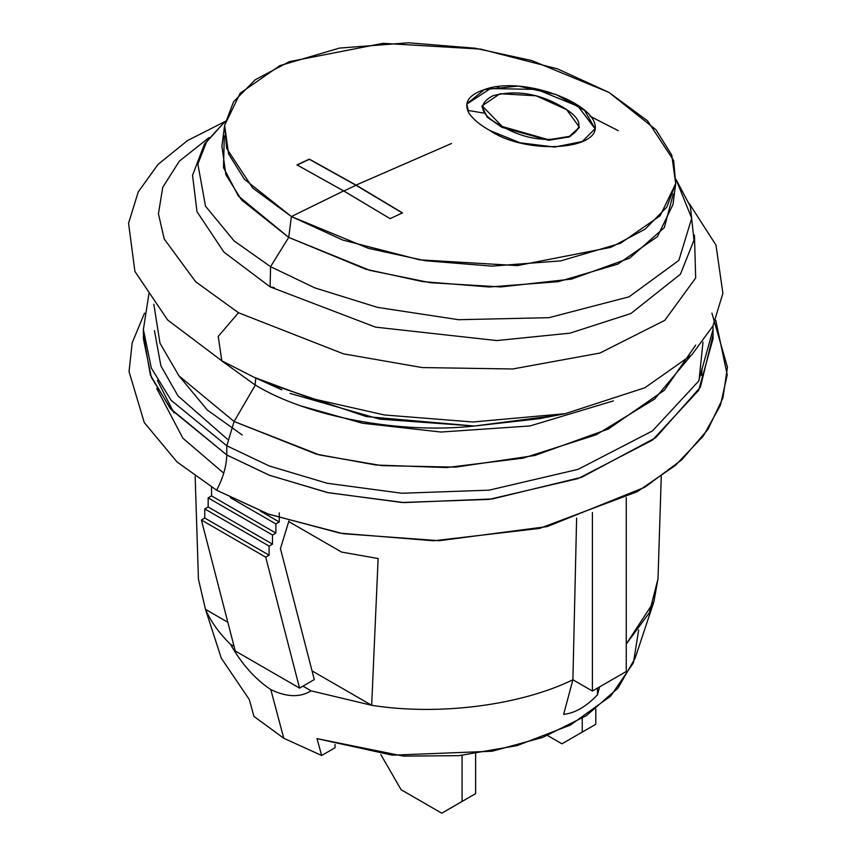 <?xml version="1.0" encoding="UTF-8"?>
<svg xmlns="http://www.w3.org/2000/svg" width="856" height="856" viewBox="0 0 856 856"><rect width="100%" height="100%" fill="white"/><g stroke="black" fill="none" stroke-linecap="round" stroke-linejoin="round"><path stroke-width="1.28" d="M380.824 754.564L401.132 789.746L380.824 754.564M455.296 805.378L441.76 813.2L401.132 789.746L441.76 813.2L475.615 793.651L441.76 813.2L475.615 793.651L475.615 753.836L475.615 793.651L455.296 805.378M462.069 755.377L462.069 801.473L462.069 755.377M638.672 629.995L633.408 662.854L610.681 696.121L570.342 725.107L517.12 745.597L458.934 755.655L403.444 756.115L317.009 738.632L321.653 755.495L335.028 747.77L335.028 744.41L335.028 747.77L321.653 755.495L283.775 738.268L253.943 716.408L249.299 699.534L253.943 716.408L283.775 738.268L270.796 689.572C255.056 679.076 241.627 663.989 230.489 644.311C219.254 633.344 210.918 621.691 205.472 609.344L221.329 658.264L249.299 699.534M195.157 476.418L198.442 579.138L205.472 609.344C210.918 621.691 219.254 633.344 230.489 644.311C241.627 663.989 255.056 679.076 270.796 689.572C286.525 697.233 299.953 697.661 311.103 690.856L302.949 686.148L314.302 679.6L280.447 548.643L288.911 520.962L280.447 548.643L314.302 679.6L302.949 686.148L311.103 690.856L371.665 705.291L312.044 670.879L371.665 705.291L378.127 558.529L341.555 552.067L288.729 521.572L341.555 552.067L378.127 558.529L371.665 705.291C438.283 715.916 520.127 705.537 572.899 679.771L563.633 714.343C574.879 713.208 586.157 706.692 597.488 694.794L597.488 688.106L597.488 694.794L599.607 686.876L597.488 694.794C586.157 706.692 574.879 713.208 563.633 714.343L572.899 679.771L576.623 518.073L572.899 679.771L592.405 691.038L592.405 512.487L592.405 691.038L572.899 679.771C520.127 705.537 438.283 715.916 371.665 705.291L311.103 690.856C299.953 697.661 286.525 697.233 270.796 689.572L283.775 738.268L321.653 755.495L317.009 738.632L392.348 755.185L492.114 751.226L542.747 737.412L586.36 715.68L617.925 688.203L635.098 658.264L653.898 601.715L626.26 644.001L649.404 612.693L657.997 578.763L653.898 601.715M702.99 342.143L699.042 380.449L702.99 342.143M173.971 412.881L157.386 380.449M205.472 609.344L227.824 622.248L205.472 609.344M230.489 644.311L234.062 646.376L230.489 644.311M299.568 688.106L265.713 557.149L201.395 520.009L235.25 650.967L299.568 688.106L235.25 650.967L201.395 520.009L265.713 557.149L269.105 555.191L204.777 518.051L201.395 520.009L204.777 518.051L269.105 555.191L269.105 546.075L204.777 508.935L204.777 518.051L204.777 508.935L269.105 546.075L272.486 544.127L208.158 506.987L204.777 508.935L208.158 506.987L272.486 544.127L272.486 535.011L208.158 497.871L208.158 506.987L208.158 497.871L272.486 535.011L275.867 533.053L211.55 495.913L208.158 497.871L211.55 495.913L275.867 533.053L275.867 523.936L230.424 497.7L275.867 523.936L279.259 521.978L260.395 511.096L279.259 521.978L275.867 523.936L275.867 533.053L272.486 535.011L272.486 544.127L269.105 546.075L269.105 555.191L265.713 557.149L299.568 688.106L302.949 686.148L299.568 688.106M211.55 486.797L211.55 495.913L211.55 486.797M279.259 512.862L279.259 521.978M626.26 497.571L626.26 671.489L592.405 691.038L626.26 671.489L626.26 497.571M582.251 718.302L582.251 732.083L595.797 724.272L595.797 709.036L595.797 724.272L561.943 743.811L595.797 724.272L561.943 743.811L547.605 735.539L561.943 743.811L582.251 732.083L582.251 718.302M613.431 400.886L530.014 425.946L441.011 432.045L362.505 423.239L301.494 406.065M690.664 355.925L654.701 398.992L596.258 434.762L523.177 458.131L446.532 467.569L375.827 465.011L316.378 454.172L234.095 421.494L255.559 384.676L234.095 421.494L319.62 454.996L381.851 465.643L455.67 467.13L534.765 455.499L608.284 429.059L664.374 390.24L695.703 345.107M154.444 330.651L160.896 365.887L177.973 395.889L227.418 439.224M178.497 375.281L207.355 410.056L242.237 434.976M148.987 293.394L143.391 329.517L143.391 338.741L151.319 377.282L171.189 409.607L226.808 455.018L226.808 445.794L171.189 400.383L151.319 368.059L143.391 329.517L151.319 368.059L171.189 400.383L226.808 445.794L226.808 455.018L269.255 475.198L327.249 492.51L401.828 502.483L489.14 499.38L578.11 478.568L652.486 440.112L698.657 390.336L713.048 338.741L713.048 329.517L698.657 381.113L652.486 430.889L578.11 469.345L489.14 490.156L401.828 493.249L327.249 483.276L269.255 465.964L226.808 445.794L269.255 465.964L327.249 483.276L401.828 493.249L489.14 490.156L578.11 469.345L652.486 430.889L698.657 381.113L713.048 329.517L712.973 325.911M711.903 313.093L727.44 367.235L722.946 397.901L707.987 429.348L681.804 459.768L644.889 487.214L547.316 526.547L439.278 540.703L343.138 533.695L268.987 514.328L216.621 490.221C223.009 478.14 226.412 466.413 226.808 455.018C226.412 466.413 223.009 478.14 216.621 490.221L177.053 461.973L144.268 422.564L129.042 371.59L132.198 342.785L144.536 313.093L132.198 342.785L129.042 371.59L144.268 422.564L177.053 461.973L216.621 490.221L267.864 513.921L340.078 533.16L433.65 540.789L539.58 528.409L637.239 491.686L675.309 465.493L703.29 436.057L720.431 405.241L727.226 374.8L715.702 320.123M712.984 335.263L700.443 387.115L655.717 437.684L581.812 477.22L492.328 498.962L404 502.59L328.426 492.756L269.694 475.358L226.808 455.018L170.194 408.387L150.399 375.024L143.444 335.263M701.685 375.484L701.984 368.604M156.744 388.506L182.906 438.24L223.737 473.165M234.095 421.494L226.808 445.794L234.095 421.494L179 375.902L159.986 343.203L153.834 304.244L159.986 343.203L179 375.902L234.095 421.494M290.077 393.418L379.7 419.14L474.342 426.031C400.159 434.27 307.743 416.958 255.035 384.933L255.837 378.085L255.035 384.933C307.743 416.958 400.159 434.27 474.342 426.031L366.325 416.594L269.041 383.691M238.471 312.74L343.438 353.838L422.222 367.566L512.723 368.979L599.917 353.057L664.791 320.337L695.682 277.954L694.441 235.154L695.682 277.954L664.791 320.337L599.917 353.057L512.723 368.979L422.222 367.566L343.438 353.838L238.471 312.74L195.671 281.774L164.256 239.059L158.435 213.84L162.747 187.293L179.353 161.153L209.057 137.559L179.353 161.153L162.747 187.293L158.435 213.84L164.256 239.059L195.671 281.774L238.471 312.74L218.248 336.397L221.79 360.783L222.539 361.168L221.79 360.783L218.248 336.397L238.471 312.74M224.711 121.702L187.528 140.555L157.975 164.448L138.255 191.915L128.561 223.223L134.916 271.448L167.69 320.026L221.79 360.783L254.179 377.325L310.525 398.265L384.472 414.978L472.983 421.997L565.185 413.683L472.983 421.997L384.472 414.978L310.525 398.265L254.179 377.325L281.806 389.812M221.041 360.301L222.539 361.168L221.041 360.301M552.195 415.984L474.342 426.031L539.676 418.638L565.185 413.683L644.857 387.768L691.969 354.619L712.888 326.083L722.892 293.351L715.99 245.148L689.369 203.707M255.035 384.933L221.062 360.365M402.438 213.058L356.01 185.303L343.652 191.113L356.01 185.303L309.348 159.312L296.989 165.101L309.358 159.109L356.021 185.099L451.583 143.466L356.021 185.099L402.459 212.855L390.111 218.655L343.663 190.909L291.404 216.557L342.785 240.065L419.643 259.839L517.345 265.606L610.97 247.309L645.092 229.173L666.76 207.173L675.705 183.601L673.651 160.511L647.585 120.867L608.916 92.384L557.534 68.876L480.676 49.102L382.974 43.335L289.349 61.632L255.216 79.769L233.56 101.768L224.614 125.34L226.669 148.43L252.723 188.074L291.404 216.557L343.663 190.909L297 164.898L309.358 159.109L297 164.898L346.541 192.568L390.101 218.644L402.459 212.855L358.568 186.565L309.358 159.109L356.01 185.303L402.438 213.058M502.194 126.463C524.214 138.95 546.331 142.374 568.534 136.725C584.883 128.079 581.941 117.647 559.706 105.427C537.686 93.251 515.505 89.987 493.163 95.637C476.685 104.197 479.692 114.479 502.194 126.463L482.163 105.802L500.011 93.732L536.188 95.797L566.629 109.664L579.373 127.18L569.55 136.35L548.61 139.753L502.194 126.463L502.033 127.405L548.482 140.277L569.465 136.842L579.309 127.48L569.807 136.703L548.814 140.288L502.033 127.405L502.194 126.463M468.767 112.864C463.556 102.517 468.756 94.77 484.368 89.613C521.122 75.745 590.886 101.34 595.048 124.88C600.752 150.346 525.884 154.979 490.028 130.594C480.066 125.094 472.983 119.177 468.767 112.864C472.983 119.177 480.066 125.094 490.028 130.594L520.095 142.791L554.581 147.071L582.294 141.518L595.123 128.689L584.509 110.371L556.079 94.513L518.372 86.071L484.368 89.613L466.798 103.854L468.767 112.864M673.298 193.916L664.331 227.61L629.716 258.116L571.583 279.077L500.653 286.942L430.322 282.705L369.985 270.4L288.707 237.401L270.571 266.676L234.084 240.9L205.526 206.189L197.854 164.01L206.542 142.032L225.321 121.21L206.542 142.032L197.854 164.01L205.526 206.189L234.084 240.9L270.571 266.676L270.111 286.867L274.262 287.584L270.111 286.867L270.571 266.676L314.762 287.851L377.442 307.368L458.527 319.705L548.921 317.683L629.074 296.818L678.851 260.406L691.712 218.226L676.069 179.493L691.712 218.226L678.851 260.406L629.074 296.818L548.921 317.683L458.527 319.705L377.442 307.368L314.762 287.851L270.571 266.676L288.707 237.401L238.3 195.949L223.491 167.562L224.326 135.869M496.79 86.766L498.695 87.162L496.79 86.766M590.052 116.256L618.31 130.69M568.117 137.334L567.496 137.088M483.64 113.078L467.536 110.338M224.614 125.308L221.918 146.162L225.888 174.774L241.638 200.026L288.707 237.401L291.404 216.557L244.335 179.182L228.584 153.919L224.614 125.308L240.183 93.186L279.794 65.666L339.415 48.097L408.398 42.8L475.059 48.203L531.822 60.573L608.916 92.384L655.985 129.759L671.735 155.022L675.694 183.633L660.137 215.755L620.525 243.275L560.905 260.845L491.922 266.141L425.261 260.738L368.497 248.368L291.404 216.557L288.707 237.401L365.801 269.223L422.564 281.592L489.225 286.995L558.208 281.688L617.829 264.13L657.44 236.609L672.998 204.488L675.694 183.633M482.163 105.802L482.003 106.733L487.503 117.39L502.033 127.405L487.235 117.144L482.099 106.251M466.755 104.154L490.402 88.575L536.755 89.409L578.11 106.347L595.102 128.807L578.11 106.347L536.755 89.409L490.402 88.575L466.755 104.154M657.986 579.138L661.271 476.418M713.048 329.517L712.984 325.879M225.321 121.199L204.584 143.744L192.547 175.352L196.987 211.667L223.94 252.113L270.111 286.867L375.538 327.142L496.715 340.56L569.968 333.166L630.872 313.521L680.445 274.188L693.981 240.194L690.396 206.564L676.069 179.471M579.266 127.779L579.373 127.18"/></g></svg>
